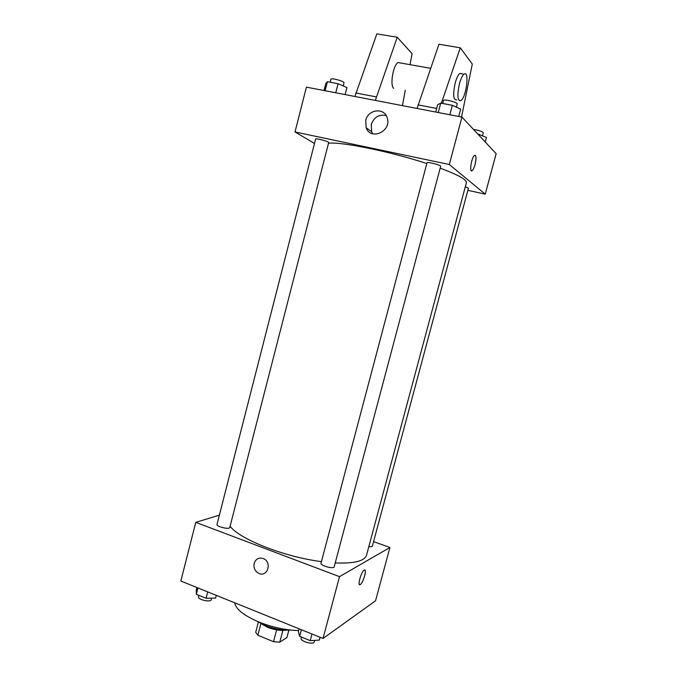 <?xml version="1.0" encoding="UTF-8"?>
<svg xmlns="http://www.w3.org/2000/svg" width="677" height="677" viewBox="0 0 677 677"><rect width="100%" height="100%" fill="white"/><g stroke="black" fill="none" stroke-linecap="round" stroke-linejoin="round"><path stroke-width="1.02" d="M288.859 630.152L286.904 637.548L279.787 642.194L273.516 641.711L257.869 635.246L255.72 632.276L258.369 622.121M260.916 623.593L257.869 635.246M276.622 629.881L273.516 641.711M286.337 630.135C280.845 630.922 274.557 629.965 267.483 627.266L260.687 623.407M282.876 630.439L279.787 642.194M290.738 630.059C282.741 630.499 274.143 628.933 264.952 625.362L256.896 621.181M298.642 630.549C285.635 630.185 272.366 627.334 258.834 621.994C243.898 615.588 235.85 609.182 234.691 602.784M373.594 541.625L389.927 547.498L375.549 600.778L323.031 638.479L180.844 581.035L195.763 522.348L219.365 515.163M389.927 547.498L339.507 576.652L323.031 638.479M339.507 576.652L195.763 522.348M254.171 563.323C255.94 558.643 259.105 557.112 263.675 558.711C272.332 562.519 267.373 577.583 258.859 573.411C254.958 571.244 253.401 567.876 254.171 563.323C255.94 558.643 259.113 557.112 263.675 558.711C272.332 562.519 267.373 577.583 258.859 573.411C254.967 571.244 253.401 567.876 254.171 563.315M230.104 526.215C239.167 539.036 284.433 556.993 321.431 561.622M335.217 562.942C354.206 563.662 364.649 561.072 366.545 555.165L466.411 182.646C466.885 179.718 458.134 174.886 440.168 168.133M368.838 546.601C370.954 546.881 372.138 546.72 372.384 546.136L468.442 188.198L465.319 186.717M321.016 563.213C320.018 565.591 333.863 569.391 334.184 566.827L440.659 166.28C441.319 165.188 426.984 161.507 427.018 162.776L321.016 563.213M217.004 524.413C216.098 526.613 229.528 529.82 229.782 527.468L328.667 142.61C329.284 141.62 315.567 137.871 315.617 139.047L217.004 524.413M365.013 570.271C366.519 571.735 362.779 583.142 360.333 584.513L360.299 584.539C357.041 586.934 360.959 572.057 364.065 570.254C367.383 567.749 363.473 582.677 360.333 584.513L359.292 584.336M328.514 143.211C341.623 141.671 390.561 151.597 426.823 163.538M467.866 190.339L485.24 194.138L449.316 164.519L295.011 131.964L314.492 143.456M365.749 120.303C368.043 109.378 384.062 107.262 387.109 117.612C392.305 130.983 370.674 141.197 366.113 127.674L365.749 120.303M485.24 194.138L496.156 153.687L461.951 117.096L449.316 164.519M461.951 117.096L306.41 87.138L295.011 131.964M386.152 115.564C379.027 114.108 374.068 117.07 371.275 124.441L371.631 131.702L372.748 133.834M471.141 170.502L472.233 170.596C473.24 169.682 474.179 167.684 475.034 164.604C474.179 167.684 473.24 169.682 472.233 170.596C469.076 173.456 471.361 157.606 474.442 155.482C476.269 155.075 476.464 158.113 475.042 164.604C476.278 159.323 476.303 156.209 475.11 155.253M417.074 108.455L438.941 44.242L460.292 47.813L441.362 103.234M400.564 62.995L398.042 62.546C393.151 64.933 389.732 85.539 393.701 88.349M410.025 64.662L412.065 53.652L397.23 37.26L375.32 100.408M402.426 105.629L405.278 90.244M397.23 37.26L376.852 33.85L354.926 96.481M461.951 73.844L459.801 73.463C458.101 74.868 456.569 78.05 455.189 83.017C452.778 94.78 453.302 100.391 456.763 99.849M461.545 117.019L472.284 64.044L460.292 47.813M459.429 83.779C460.809 78.811 462.332 75.621 464.024 74.208C469.736 69.545 466.385 97.234 460.91 100.628C457.491 101.178 456.992 95.559 459.429 83.779M436.682 108.455L418.014 104.884M376.234 96.896L355.823 92.994M216.31 595.362L215.608 598.062L206.07 598.265L196.33 594.304L196.279 590.226L196.965 587.543M207.712 591.884L206.07 598.265M197.963 587.949L196.33 594.304M198.852 595.328L198.488 596.775C197.422 599.585 210.801 602.691 211.207 599.737L211.622 598.146M320.086 637.285L319.341 640.095L310.227 640.645L299.649 636.338L298.371 631.599L299.107 628.815M311.987 634.01L310.227 640.645M301.4 629.737L299.649 636.338M301.46 637.074L301.138 638.293C299.97 641.331 313.722 645.147 314.221 641.931L314.627 640.374M485.248 142.018L486.475 137.456L477.708 133.953M479.257 134.258L478.969 135.307M473.502 129.451C478.935 130.314 482.21 131.423 483.31 132.785L482.532 135.705M345.135 94.594L346.946 87.545L338.068 83.711L327.406 81.697L325.798 83.533L324.012 90.523M338.068 83.711L335.741 92.783M327.406 81.697L325.095 90.735M330.164 82.222L330.918 79.26C331.002 77.542 344.771 81.375 344.009 82.899L343.231 85.945M458.718 116.478L460.673 109.132L452.346 105.307L440.727 103.116L437.655 104.766L435.726 112.043M452.346 105.307L449.841 114.76M440.727 103.116L438.239 112.526M442.716 103.488L443.494 100.56C443.604 98.698 458.024 102.362 457.203 104.046L456.374 107.161M366.113 127.674L371.631 131.702M430.64 68.309L398.042 62.546M464.024 74.208L459.801 73.463"/></g></svg>
